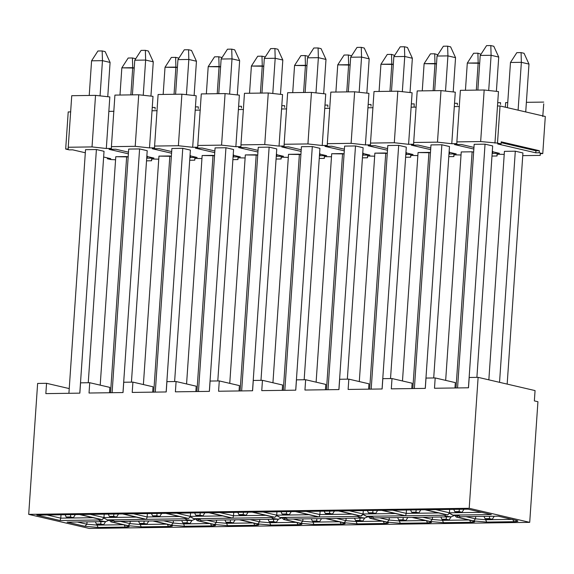 <?xml version="1.0" encoding="UTF-8"?>
<svg xmlns="http://www.w3.org/2000/svg" width="574" height="574" viewBox="0 0 574 574"><rect width="100%" height="100%" fill="white"/><g stroke="black" fill="none" stroke-linecap="round" stroke-linejoin="round"><path stroke-width="0.86" d="M89.214 528.432L28.7 514.369L37.626 383.432L46.551 383.31L69.239 388.584L46.551 383.31L45.848 393.621L79.851 393.147L80.554 382.844L89.731 382.714L89.035 393.025L123.03 392.551L123.733 382.241L132.917 382.119L132.214 392.429L166.216 391.956L132.214 392.429L132.917 382.119L153.05 386.797L152.684 392.142L153.05 386.797L132.917 382.119L123.733 382.241L123.03 392.551L89.035 393.025L89.731 382.714L109.864 387.393L89.731 382.714L80.554 382.844L79.851 393.147L45.848 393.621L46.551 383.31L37.626 383.432L28.7 514.369L89.214 528.432L529.709 522.354L89.214 528.432M130.219 521.278L130.047 523.617L120.547 521.414L130.047 523.617L140.164 524.507L140.235 523.588L140.164 524.507L130.047 523.617L128.145 525.705L141.261 526.853L140.164 524.507L166.51 524.141L140.164 524.507L141.261 526.853L168.404 526.48L167.307 524.134L168.404 526.48L172.415 525.762M87.033 521.874L86.868 524.213L77.361 522.01L86.868 524.213L96.984 525.102L122.944 524.744M90.29 514.383L103.959 517.554L104.203 514.189L103.959 517.554L90.29 514.383M47.104 514.978L60.779 518.15L61.023 514.785L60.779 518.15L93.074 517.705L60.779 518.15L47.104 514.978M109.498 392.738L109.864 387.393L109.498 392.738M123.331 524.736L96.984 525.102L97.049 524.184M170.708 525.117L152.842 520.962L170.708 525.117C173.592 525.892 172.824 526.344 168.404 526.48L141.261 526.853L128.145 525.705L111.421 521.823L127.528 525.712L110.811 521.831L109.347 520.152L105.587 521.615L99.847 520.84L99.948 519.305L99.847 520.84L98.606 519.994L60.105 520.525L60.779 518.15L60.105 520.525L36.836 515.115L79.399 514.526L101.526 519.671L79.399 514.526L36.836 515.115L60.105 520.525L98.606 519.994L99.087 519.104L98.606 519.994L99.847 520.84L105.587 521.615L109.347 520.152L110.811 521.831L111.421 521.823L112.798 520.109L111.421 521.823L128.145 525.705L130.047 523.617M114.018 520.912L114.341 521.493C115.037 520.912 112.712 520.374 107.36 519.872L113.107 520.654L114.341 521.493L152.842 520.962L114.57 521.3M107.36 519.872L103.829 518.021L102.143 519.664L103.959 517.554L136.253 517.109L103.959 517.554L103.829 518.021L107.36 519.872L145.861 519.341L122.585 513.931L80.016 514.519L102.143 519.664L80.016 514.519L122.585 513.931L145.861 519.341L107.36 519.872M96.984 525.102L86.868 524.213L84.959 526.301L98.082 527.449L96.984 525.102L98.082 527.449L125.218 527.076L124.12 524.729L125.218 527.076L129.236 526.358M127.528 525.712C130.406 526.487 129.638 526.939 125.218 527.076L98.082 527.449L84.959 526.301L67.093 522.146L105.587 521.615L67.093 522.146L84.959 526.301L86.868 524.213M187.892 518.48L165.764 513.335L188.502 518.473L166.381 513.328L208.95 512.74L232.226 518.15L193.725 518.681L199.472 519.463L200.706 520.302L239.207 519.771L257.073 523.926C259.957 524.701 259.183 525.153 254.763 525.289L227.627 525.662L214.504 524.514L197.176 520.64L195.712 518.961L191.953 520.424L186.206 519.642L184.972 518.803L146.47 519.334L123.195 513.924L165.764 513.335L123.195 513.924L146.47 519.334L147.145 516.959L133.469 513.78L147.145 516.959L147.389 513.594L147.145 516.959L179.44 516.514L147.145 516.959L146.47 519.334L184.972 518.803L185.452 517.913M183.35 523.911L173.233 523.022L171.325 525.11L184.448 526.258L183.415 522.993L184.448 526.258L211.584 525.884L210.486 523.538L211.584 525.884L184.448 526.258L171.325 525.11L173.233 523.022L163.726 520.812L173.233 523.022L183.35 523.911L209.697 523.545L183.35 523.911M153.452 520.955L171.325 525.11L153.452 520.955L191.953 520.424L153.452 520.955M173.398 520.683L173.233 523.022M434.489 388.254L468.492 387.787L434.489 388.254L435.192 377.943L426.008 378.072L425.305 388.383L391.303 388.849L425.305 388.383L426.008 378.072L435.192 377.943L434.489 388.254M534.358 400.896L537.931 401.721L529.709 522.354L469.195 508.291L28.7 514.369L469.195 508.291L478.12 377.348L469.195 377.477L468.492 387.787L469.195 377.477L478.12 377.348L469.195 508.291L529.709 522.354L537.931 401.721L534.358 400.896L535.061 390.585L534.358 400.896M175.393 391.834L209.395 391.36L175.393 391.834L176.096 381.523L166.919 381.645L166.216 391.956L166.919 381.645L176.096 381.523L175.393 391.834M218.579 391.238L252.582 390.765L218.579 391.238L219.282 380.928L210.098 381.05L209.395 391.36L210.098 381.05L219.282 380.928L218.579 391.238M261.758 390.636L295.761 390.169L261.758 390.636L262.462 380.325L253.285 380.454L252.582 390.765L253.285 380.454L262.462 380.325L261.758 390.636M304.945 390.04L338.947 389.574L304.945 390.04L305.648 379.73L296.464 379.859L295.761 390.169L296.464 379.859L305.648 379.73L304.945 390.04M348.124 389.445L382.126 388.978L348.124 389.445L348.827 379.134L339.65 379.263L338.947 389.574L339.65 379.263L348.827 379.134L348.124 389.445M213.894 524.521L197.176 520.64L213.894 524.521C216.771 525.296 216.003 525.748 211.584 525.884L215.602 525.167M101.519 519.671L102.136 519.664M449.392 513.285L447.598 514.892L449.284 513.249L452.814 515.108L491.315 514.577L468.04 509.167L425.47 509.755L447.598 514.892L425.47 509.755L468.04 509.167L491.315 514.577L452.814 515.108L458.561 515.883L459.796 516.729L498.297 516.198L516.169 520.345C519.047 521.12 518.279 521.579 513.859 521.709L486.723 522.089L473.6 520.934L456.882 517.052L472.983 520.948C475.868 521.716 475.1 522.175 470.68 522.304L443.537 522.684L430.414 521.529L412.548 517.382L451.049 516.851L445.302 516.069L444.068 515.222L405.567 515.761L382.291 510.351L424.86 509.762L447.591 514.892M361.233 516.083L339.105 510.946L381.674 510.358L404.95 515.768L366.449 516.299L372.196 517.081L373.43 517.92L411.931 517.389L429.804 521.544C432.681 522.311 431.913 522.771 427.494 522.907L400.358 523.28L387.235 522.132L370.517 518.243L386.625 522.139C389.502 522.914 388.734 523.366 384.315 523.502L357.172 523.875L344.056 522.727L326.183 518.573L364.684 518.042L358.937 517.26L357.702 516.421L319.201 516.952L295.926 511.542L338.495 510.953L360.623 516.098L362.919 514.447L366.449 516.299L404.95 515.768L381.674 510.358L339.105 510.946L361.233 516.083L363.033 514.476M300.259 523.33L283.534 519.441L300.259 523.33C303.137 524.105 302.369 524.557 297.949 524.693L270.806 525.067L257.69 523.919L239.817 519.764L278.318 519.233L272.571 518.451L271.337 517.612L232.836 518.143L209.56 512.733L252.129 512.144L274.257 517.289L252.747 512.137L295.316 511.549L318.584 516.959L280.09 517.49L285.83 518.272L287.072 519.111L325.573 518.58L343.439 522.735C346.323 523.51 345.548 523.962 341.128 524.098L313.992 524.471L300.869 523.323L283.542 519.448M391.303 388.849L392.006 378.539L382.829 378.668L382.126 388.978L382.829 378.668L392.006 378.539L391.303 388.849M239.415 385.606L239.049 390.951L239.415 385.606L219.282 380.928L239.415 385.606M282.595 385.011L282.229 390.356L282.595 385.011L262.462 380.325L282.595 385.011M325.774 384.408L325.415 389.76L325.774 384.408L305.648 379.73L325.774 384.408M368.96 383.812L368.594 389.165L368.96 383.812L348.827 379.134L368.96 383.812M412.139 383.217L411.773 388.569L412.139 383.217L392.006 378.539L412.139 383.217M455.326 382.621L454.96 387.974L455.326 382.621L435.192 377.943L455.326 382.621M535.061 390.585L478.12 377.348L535.061 390.585M196.229 386.202L195.863 391.547L196.229 386.202L176.096 381.523L196.229 386.202M232.226 518.15L208.95 512.74L166.381 513.328L188.502 518.473L190.195 516.83L193.725 518.681L232.226 518.15M222.619 515.918L190.324 516.363L190.195 516.83L190.324 516.363L176.648 513.185L190.324 516.363L222.619 515.918M257.073 523.926L239.207 519.771L200.706 520.302L200.383 519.721M185.459 517.913L184.972 518.803L186.206 519.642L191.953 520.424L195.712 518.961L197.176 520.64L197.786 520.625L199.164 518.918L197.786 520.625L214.504 524.514L216.412 522.426L226.529 523.316L226.594 522.397L226.529 523.316L216.412 522.426L214.504 524.514L227.627 525.662L226.529 523.316L252.876 522.95L226.529 523.316L227.627 525.662L254.763 525.289L253.672 522.943L254.763 525.289L258.781 524.571M216.412 522.426L206.905 520.216L216.412 522.426L216.585 520.087M318.584 516.959L295.316 511.549L252.747 512.137L274.867 517.282L276.56 515.639L280.09 517.49L318.584 516.959M308.984 514.727L276.69 515.172L276.56 515.639L276.69 515.172L263.014 511.994L276.69 515.172L308.984 514.727M343.439 522.735L325.573 518.58L287.072 519.111L286.749 518.53L287.301 518.91M283.534 519.441L282.078 517.77L283.534 519.441L284.152 519.434L285.529 517.719L284.152 519.434L300.869 523.323L302.778 521.235L312.895 522.125L312.959 521.206L312.895 522.125L302.778 521.235L300.869 523.323L313.992 524.471L312.895 522.125L339.241 521.759L312.895 522.125L313.992 524.471L341.128 524.098L340.03 521.744L341.128 524.098L345.146 523.373M302.778 521.235L293.271 519.025L302.778 521.235L302.95 518.896M395.35 513.536L363.055 513.981L349.379 510.803L363.055 513.981L395.35 513.536M429.804 521.544L411.931 517.389L373.43 517.92L373.114 517.339M386.625 522.139L369.9 518.25L370.517 518.243L371.895 516.528L370.517 518.243L387.235 522.132L389.143 520.044L399.26 520.927L399.325 520.015L399.26 520.927L389.143 520.044L387.235 522.132L400.358 523.28L399.26 520.927L425.607 520.568L399.26 520.927L400.358 523.28L427.494 522.907L426.396 520.553L427.494 522.907L431.512 522.182M389.143 520.044L379.636 517.834L389.143 520.044L389.308 517.698M449.42 512.79L435.745 509.612L449.42 512.79L449.664 509.418L449.42 512.79L481.715 512.338L449.42 512.79M472.983 520.948L456.265 517.059L456.882 517.052L458.26 515.337L456.882 517.052L473.6 520.934L475.509 518.853L485.626 519.735L511.972 519.37L485.626 519.735L475.509 518.853L473.6 520.934L486.723 522.089L485.626 519.735L486.723 522.089L513.859 521.709L517.877 520.991M475.509 518.853L466.002 516.643L475.509 518.853L475.674 516.507M516.169 520.345L498.297 516.198L459.796 516.729L459.473 516.141L460.025 516.528M512.761 519.362L513.859 521.709L512.761 519.362M446.981 514.9L424.86 509.762L382.291 510.351L405.567 515.761L406.234 513.386L438.529 512.941L406.234 513.386L405.567 515.761L444.068 515.222L445.302 516.069L451.049 516.851L454.802 515.387L456.265 517.059L454.802 515.387L451.049 516.851L412.548 517.382L430.414 521.529L443.537 522.684L470.68 522.304L474.691 521.587M469.582 519.958L470.68 522.304L469.582 519.958M468.786 519.972L442.439 520.331L443.537 522.684L442.439 520.331L432.322 519.448L430.414 521.529L432.322 519.448L422.823 517.239L432.322 519.448L442.439 520.331L468.786 519.972M406.234 513.386L392.566 510.207L406.234 513.386L406.478 510.013L406.234 513.386M360.623 516.098L338.495 510.953L295.926 511.542L319.201 516.952L319.869 514.577L352.163 514.132L319.869 514.577L319.201 516.952L357.702 516.421L358.937 517.26L364.684 518.042L368.436 516.578L369.9 518.25L368.436 516.578L364.684 518.042L326.183 518.573L344.056 522.727L357.172 523.875L384.315 523.502L383.217 521.149L384.315 523.502M384.307 523.495L388.325 522.778M382.428 521.163L356.074 521.522L357.172 523.875L356.074 521.522L345.957 520.64L344.056 522.727L345.957 520.64L336.457 518.43L345.957 520.64L356.074 521.522L382.428 521.163M357.702 516.421L358.183 515.531L357.473 516.614M319.869 514.577L306.2 511.398L319.869 514.577L320.113 511.204L319.869 514.577M296.851 522.34L297.949 524.693L296.851 522.34M297.942 524.686L301.967 523.976M274.257 517.289L252.129 512.144L209.56 512.733L232.836 518.143L233.503 515.768L265.805 515.323L233.503 515.768L232.836 518.143L271.337 517.612L272.571 518.451L278.318 519.233L282.078 517.77L278.318 519.233L239.817 519.764L257.69 523.919L259.591 521.831L269.715 522.72L269.78 521.802L269.715 522.72L259.591 521.831L257.69 523.919L270.806 525.067L269.715 522.72L296.062 522.354L269.715 522.72L270.806 525.067L297.949 524.693M259.591 521.831L250.092 519.621L259.591 521.831L259.764 519.492M233.503 515.768L219.835 512.589L233.503 515.768L233.754 512.395L233.503 515.768M190.568 512.998L190.324 516.363L190.568 512.998M276.933 511.8L276.69 515.172L276.933 511.8M363.299 510.609L363.055 513.981L363.299 510.609M485.626 519.735L485.69 518.817L485.626 519.735M442.511 519.413L442.439 520.331L442.511 519.413M432.495 517.102L432.322 519.448M356.145 520.611L356.074 521.522L356.145 520.611M346.129 518.293L345.957 520.64M200.376 519.721L200.936 520.109M200.706 520.302C201.402 519.721 199.078 519.183 193.725 518.681L191.788 517.468M190.303 516.865L188.502 518.473M186.206 519.642L186.313 518.114L186.206 519.642M287.072 519.111C287.768 518.53 285.436 517.992 280.09 517.49L278.153 516.277M276.668 515.667L274.867 517.282M272.571 518.451L272.679 516.923L272.571 518.451M373.107 517.332L373.667 517.719M373.43 517.92C374.133 517.339 371.801 516.794 366.449 516.299L364.519 515.086M358.937 517.26L359.044 515.725L358.937 517.26M459.796 516.729C460.499 516.148 458.167 515.603 452.814 515.108L450.884 513.895M445.302 516.069L445.41 514.534L445.302 516.069M112.095 392.702L128.705 149.082L112.095 392.702M147.209 150.704L131.432 382.141L147.209 150.704L139.59 148.931L122.98 392.551L139.59 148.931L128.705 149.082L139.59 148.931L147.209 150.704M96.403 149.527L85.526 149.678L68.916 393.298L85.526 149.678L96.403 149.527L79.8 393.154L96.403 149.527L104.03 151.299L88.252 382.736L104.03 151.299L96.403 149.527M190.396 150.108L174.618 381.545L190.396 150.108L182.769 148.336L166.159 391.956L182.769 148.336L171.891 148.487L155.281 392.107L171.891 148.487L182.769 148.336L190.396 150.108M171.353 156.315L169.847 155.963L153.746 392.128L169.847 155.963L158.962 156.114L143.392 384.551L158.962 156.114L171.353 156.315M213.026 155.375L196.925 391.533L213.026 155.375L202.148 155.518L186.572 383.956L202.148 155.518L214.54 155.719L213.026 155.367M128.174 156.91L126.66 156.559L110.56 392.724L126.66 156.559L115.783 156.709L100.206 385.147L115.783 156.709L128.174 156.91M472.122 151.794L461.238 151.945L445.668 380.375L461.238 151.945L472.122 151.794L456.021 387.959L472.122 151.794L473.629 152.146L472.122 151.794M299.391 154.176L283.291 390.342L299.391 154.176L288.514 154.327L272.937 382.765L288.514 154.327L300.905 154.528L299.391 154.176M342.57 153.581L326.477 389.746L342.57 153.581L331.693 153.732L316.116 382.169L331.693 153.732L344.084 153.932L342.57 153.581M402.482 380.971L418.059 152.541L402.482 380.971M428.936 152.39L412.835 388.555L428.936 152.39L418.059 152.541L430.45 152.741L428.936 152.39M488.847 379.844L504.424 151.342L488.847 379.844M522.928 152.964L507.172 384.099L522.928 152.964L515.301 151.192L499.545 382.327L515.301 151.192L504.424 151.342L515.301 151.192L522.928 152.964M257.719 155.124L256.212 154.772L240.111 390.937L256.212 154.772L245.328 154.923L229.758 383.36L245.328 154.923L257.719 155.124M387.263 153.337L385.757 152.985L369.656 389.15L385.757 152.985L374.872 153.136L359.302 381.574L374.872 153.136L387.263 153.337M363.12 147.726L347.342 379.156L363.12 147.726L355.5 145.954L338.89 389.574L355.5 145.954L344.615 146.105L328.012 389.724L344.615 146.105L355.5 145.954L363.12 147.726M371.191 389.129L387.802 145.509L371.191 389.129M406.306 147.131L390.528 378.56L406.306 147.131L398.679 145.358L382.069 388.978L398.679 145.358L387.802 145.509L398.679 145.358L406.306 147.131M457.557 387.938L474.167 144.311L457.557 387.938M492.671 145.932L476.894 377.369L492.671 145.932L485.044 144.16L468.434 387.787L485.044 144.16L474.167 144.311L485.044 144.16L492.671 145.932M449.485 146.535L441.865 144.763L425.255 388.383L441.865 144.763L430.981 144.913L414.371 388.533L430.981 144.913L441.865 144.763L449.485 146.535L433.707 377.965L449.485 146.535M276.761 148.917L260.983 380.347L276.761 148.917L269.134 147.145L252.524 390.765L269.134 147.145L258.257 147.296L241.647 390.916L258.257 147.296L269.134 147.145L276.761 148.917M312.313 146.549L301.436 146.7L284.826 390.32L301.436 146.7L312.313 146.549L295.71 390.169L312.313 146.549L319.94 148.322L304.163 379.751L319.94 148.322L312.313 146.549M233.575 149.513L217.797 380.942L233.575 149.513L225.955 147.74L209.345 391.36L225.955 147.748L215.071 147.891L198.461 391.511L215.071 147.891L225.955 147.74L233.575 149.513M410.675 157.183L410.675 155.425L417.85 155.583L410.675 155.425L410.675 157.183L410.797 155.425L410.675 157.183L405.617 157.254L410.675 157.183M448.796 156.659L453.862 156.587L453.855 154.829L461.03 154.987L453.855 154.829L453.862 156.587L448.796 156.659M491.975 156.063L497.041 155.992L497.034 154.234L504.216 154.392L497.034 154.234L497.041 155.992L491.975 156.063M522.742 155.64L540.227 155.396L540.22 153.638L542.767 153.602L539.194 152.77L535.793 152.82L497.68 143.959L501.073 143.916L497.5 143.084L480.66 141.556L456.868 141.886L456.868 143.643L451.774 143.715L437.481 142.151L413.682 142.481L413.689 144.239L408.588 144.311L394.302 142.747L370.503 143.077L370.51 144.835L365.408 144.906L351.116 143.342L327.316 143.672L327.324 145.43L322.222 145.502L307.937 143.938L284.137 144.268L284.144 146.026L279.043 146.097L264.75 144.533L240.958 144.863L240.958 146.621L235.857 146.693L221.571 145.136L197.772 145.459L197.779 147.224L192.677 147.288L178.385 145.731L154.593 146.054L154.593 147.819L149.498 147.884L135.206 146.327L111.406 146.65L111.413 148.415L106.312 148.487L92.027 146.922L68.227 147.253L68.234 149.01L65.68 149.046L69.253 149.871L72.654 149.828L85.311 152.77L72.654 149.828L69.253 149.871L65.68 149.046L68.234 149.01L68.227 147.253L92.027 146.922L106.312 148.487L111.413 148.415L111.406 146.65L135.206 146.327L149.498 147.884L154.593 147.819L154.593 146.054L178.385 145.731L192.677 147.288L197.779 147.224L197.772 145.459L221.571 145.136L235.857 146.693L240.958 146.621L240.958 144.863L264.75 144.533L279.043 146.097L284.144 146.026L284.137 144.268L307.937 143.938L322.222 145.502L327.324 145.43L327.316 143.672L351.116 143.342L365.408 144.906L370.51 144.835L370.503 143.077L394.302 142.747L408.588 144.311L413.689 144.239L413.682 142.481L437.481 142.151L451.774 143.715L456.868 143.643L456.868 141.886L480.66 141.556L497.5 143.084L501.073 143.916L501.217 141.85L539.338 150.711L539.194 152.77L542.767 153.602L540.22 153.638L540.227 155.396L522.742 155.64M103.636 157.025L110.775 158.689L107.374 158.733L110.947 159.565L115.575 159.759L110.947 159.565L107.374 158.733L107.431 157.907L107.374 158.733L110.775 158.689L103.636 157.025M146.521 160.835L151.586 160.763L151.579 159.005L158.754 159.163L151.579 159.005L151.586 160.763L146.521 160.835M189.7 160.239L194.765 160.168L194.765 158.41L201.94 158.56L194.765 158.41L194.765 160.168L189.7 160.239M232.886 159.637L237.952 159.572L237.945 157.814L245.12 157.965L237.945 157.814L237.952 159.572L232.886 159.637M276.065 159.041L281.131 158.976L281.124 157.211L288.306 157.369L281.124 157.211L281.131 158.976L276.065 159.041M319.252 158.446L324.31 158.381L324.31 156.616L331.485 156.774L324.31 156.616L324.31 158.381L319.252 158.446M362.431 157.85L367.496 157.778L367.489 156.02L374.664 156.178L367.489 156.02L367.496 157.778L362.431 157.85M418.116 145.057L430.773 147.999L418.116 145.057L411.314 145.15L418.116 145.057M449.098 152.261L456.23 153.918L449.435 154.011L456.23 153.918L449.098 152.261M430.658 149.649L411.314 145.15L430.658 149.649M461.295 144.461L473.952 147.403L461.295 144.461L454.493 144.555L461.295 144.461M492.277 151.665L499.416 153.323L492.614 153.416L499.416 153.323L492.277 151.665M473.844 149.053L454.493 144.555L473.844 149.053M115.84 149.233L128.497 152.175L115.84 149.233L109.038 149.326L115.84 149.233M146.822 156.429L153.954 158.087L147.159 158.187L153.954 158.087L146.822 156.429M128.382 153.825L109.038 149.326L128.382 153.825M159.02 148.637L171.676 151.579L159.02 148.637L152.218 148.731L159.02 148.637M190.001 155.834L197.14 157.491L189.894 157.484L197.14 157.491L190.001 155.834M171.569 153.222L152.218 148.731L171.569 153.222M202.199 148.042L214.863 150.984L202.199 148.042L195.404 148.135L202.199 148.042M233.188 155.238L240.319 156.896L233.073 156.889L240.319 156.896L233.188 155.238M214.748 152.627L195.404 148.135L214.748 152.627M245.385 147.446L258.042 150.388L245.385 147.446L238.583 147.54L245.385 147.446M276.367 154.643L283.506 156.3L276.252 156.293L283.506 156.3L276.367 154.643M257.934 152.031L238.583 147.54L257.934 152.031M288.564 146.844L301.228 149.785L288.564 146.844L281.762 146.944L288.564 146.844M319.553 154.047L326.685 155.705L319.438 155.698L326.685 155.705L319.553 154.047M301.113 151.436L281.762 146.944L301.113 151.436M331.75 146.248L344.407 149.19L331.75 146.248L324.949 146.341L331.75 146.248M362.732 153.452L369.864 155.109L362.617 155.102L369.864 155.109L362.732 153.452M344.292 150.84L324.949 146.341L344.292 150.84M374.93 145.653L387.586 148.594L374.93 145.653L368.128 145.746L374.93 145.653M405.911 152.856L413.05 154.514L405.804 154.506L413.05 154.514L405.911 152.856M387.479 150.245L368.128 145.746L387.479 150.245M414.091 107.151L414.184 103.872L414.091 107.151M457.378 105.042L457.37 103.277L457.378 105.042M453.977 154.829L453.862 156.587L453.977 154.829M500.557 104.439L500.55 102.681L500.557 104.439M497.163 154.234L497.041 155.992L497.163 154.234M505.342 107.202L505.651 102.61L507.746 102.581L505.651 102.61L505.342 107.202M543.736 103.844L542.753 116.522L543.736 103.844M540.342 153.638L540.227 155.396L540.342 153.638M545.3 116.486L542.767 153.602L545.3 116.486L500.033 105.968L497.5 143.084L500.033 105.968L497.486 106.003L494.953 143.12L498.469 91.567L484.176 90.003L480.66 141.556L484.176 90.003L460.384 90.333L456.868 141.886L460.384 90.333L484.176 90.003L498.469 91.567L497.486 106.003L500.033 105.968L545.3 116.486M535.937 150.754L535.793 152.82L539.194 152.77L539.338 150.711L535.937 150.754L501.159 142.675L535.937 150.754L539.338 150.711L501.217 141.85L501.073 143.916L497.68 143.959L535.793 152.82L535.937 150.754M454.299 106.599L451.774 143.715L455.282 92.163L440.997 90.599L437.481 142.151L440.997 90.599L417.198 90.929L413.682 142.481L417.198 90.929L440.997 90.599L455.282 92.163L454.299 106.599L459.401 106.527L454.299 106.599M411.12 107.195L408.588 144.311L412.103 92.758L397.811 91.194L394.302 142.747L397.811 91.194L374.018 91.524L370.503 143.077L374.018 91.524L397.811 91.194L412.103 92.758L411.12 107.195L416.222 107.123L411.12 107.195M367.934 107.79L365.408 144.906L368.924 93.354L354.632 91.797L351.116 143.342L354.632 91.797L330.832 92.12L327.316 143.672L330.832 92.12L354.632 91.797L368.924 93.354L367.934 107.79L373.035 107.718L367.934 107.79M324.755 108.386L322.222 145.502L325.738 93.949L311.445 92.392L307.937 143.938L311.445 92.392L287.653 92.715L284.137 144.268L287.653 92.715L311.445 92.392L325.738 93.949L324.755 108.386L329.856 108.314L324.755 108.386M281.576 108.981L279.043 146.097L282.559 94.545L268.266 92.988L264.75 144.533L268.266 92.988L244.467 93.318L240.958 144.863L244.467 93.318L268.266 92.988L282.559 94.545L281.576 108.981L286.67 108.909L281.576 108.981M238.389 109.577L235.857 146.693L239.372 95.148L225.087 93.584L221.571 145.136L225.087 93.584L201.287 93.914L197.772 145.459L201.287 93.914L225.087 93.584L239.372 95.148L238.389 109.577L243.491 109.505L238.389 109.577M195.21 110.172L192.677 147.288L196.193 95.743L181.901 94.179L178.385 145.731L181.901 94.179L158.108 94.509L154.593 146.054L158.108 94.509L181.901 94.179L196.193 95.743L195.21 110.172L200.312 110.108L195.21 110.172M152.024 110.768L149.498 147.884L153.007 96.339L138.721 94.775L135.206 146.327L138.721 94.775L114.922 95.105L111.406 146.65L114.922 95.105L138.721 94.775L153.007 96.339L152.024 110.768L157.125 110.703L152.024 110.768M108.845 111.37L106.312 148.487L109.828 96.934L95.535 95.37L92.027 146.922L95.535 95.37L71.743 95.7L68.227 147.253L71.743 95.7L95.535 95.37L109.828 96.934L108.845 111.37L113.946 111.299L108.845 111.37M70.76 111.894L68.213 111.93L65.68 149.046L68.213 111.93L70.76 111.894M155.102 109.211L155.095 107.453L155.102 109.211M151.708 158.998L151.586 160.763L151.708 158.998M198.281 108.615L198.274 106.857L198.281 108.615M194.887 158.402L194.765 160.168L194.887 158.402M241.46 108.02L241.46 106.262L241.46 108.02M238.067 157.807L237.952 159.572L238.067 157.807M284.647 107.424L284.639 105.666L284.647 107.424M281.253 157.211L281.131 158.976L281.253 157.211M327.826 106.829L327.826 105.071L327.826 106.829M324.432 156.616L324.31 158.381L324.432 156.616M371.012 106.233L371.005 104.475L371.012 106.233M367.618 156.02L367.496 157.778L367.618 156.02M449.571 151.952L449.435 154.011L449.571 151.952M492.757 151.349L492.614 153.416L492.757 151.349M147.296 156.121L147.159 158.187L147.296 156.121M190.482 155.525L190.338 157.585L190.482 155.525M233.661 154.93L233.518 156.989L233.661 154.93M276.84 154.334L276.704 156.393L276.84 154.334M320.027 153.739L319.883 155.798L320.027 153.739M363.206 153.143L363.069 155.202L363.206 153.143M406.392 152.548L406.249 154.607L406.392 152.548M411.343 103.916L414.184 103.872L411.343 103.916M454.522 103.32L457.37 103.277L454.522 103.32M497.708 102.724L500.55 102.681L497.708 102.724M526.38 102.33L543.736 102.086L526.38 102.33M152.246 107.489L155.095 107.453L152.246 107.489M195.433 106.893L198.274 106.857L195.433 106.893M238.612 106.298L241.46 106.262L238.612 106.298M281.798 105.702L284.639 105.666L281.798 105.702M324.977 105.107L327.826 105.071L324.977 105.107M368.164 104.511L371.005 104.475L368.164 104.511M159.744 516.449L155.497 516.507L152.519 515.811L151.479 513.536L152.519 515.811L156.767 515.753L157.125 513.457L156.767 515.753L159.744 516.449L161.717 513.393L159.744 516.449L156.767 515.753L152.519 515.811L155.497 516.507L159.744 516.449M202.931 515.847L198.683 515.911L195.698 515.215L194.658 512.941L195.698 515.215L199.953 515.158L200.312 512.862L199.953 515.158L202.931 515.847L204.904 512.797L202.931 515.847L199.953 515.158L195.698 515.215L198.683 515.911L202.931 515.847M230.569 519.893L230.21 522.189L233.188 522.885L235.161 519.829L233.188 522.885L228.94 522.943L225.955 522.247L224.915 519.972L225.955 522.247L230.21 522.189L230.569 519.893M187.382 520.489L187.024 522.785L190.001 523.481L191.989 520.41L190.001 523.481L185.754 523.538L182.776 522.842L181.736 520.568L182.776 522.842L187.024 522.785L187.382 520.489M146.822 524.076L142.574 524.134L139.597 523.438L138.556 521.163L139.597 523.438L143.844 523.38L144.203 521.084L143.844 523.38L146.822 524.076L148.795 521.02L146.822 524.076L143.844 523.38L139.597 523.438L142.574 524.134L146.822 524.076M103.643 524.672L99.388 524.729L96.41 524.04L95.37 521.759L96.41 524.04L100.665 523.976L101.017 521.68L100.665 523.976L103.643 524.672L105.623 521.601L103.643 524.672L100.665 523.976L96.41 524.04L99.388 524.729L103.643 524.672M66.154 517.009L70.408 516.944L70.76 514.648L70.408 516.944L73.386 517.64L75.352 514.584L73.386 517.64L69.131 517.698L66.154 517.009L65.113 514.727L66.154 517.009L69.131 517.698L73.386 517.64L70.408 516.944L66.154 517.009M112.317 517.102L109.34 516.406L108.299 514.132L109.34 516.406L113.587 516.349L113.946 514.053L113.587 516.349L116.565 517.045L118.538 513.988L116.565 517.045L112.317 517.102L116.565 517.045L113.587 516.349L109.34 516.406L112.317 517.102M414.593 512.926L411.615 512.238L410.575 509.956L411.615 512.238L415.863 512.18L416.222 509.877L415.863 512.18L418.841 512.869L420.814 509.82L418.841 512.869L414.593 512.926L418.841 512.869L415.863 512.18L411.615 512.238L414.593 512.926M457.772 512.331L454.795 511.642L453.754 509.36L454.795 511.642L459.042 511.578L459.401 509.281L459.042 511.578L462.02 512.273L463.993 509.217L462.02 512.273L457.772 512.331L462.02 512.273L459.042 511.578L454.795 511.642L457.772 512.331M488.029 519.362L485.052 518.674L484.011 516.392L485.052 518.674L489.299 518.609L489.658 516.313L489.299 518.609L492.277 519.305L494.25 516.248L492.277 519.305L488.029 519.362L492.277 519.305L489.299 518.609L485.052 518.674L488.029 519.362M441.872 519.269L446.12 519.212L446.479 516.909L446.12 519.212L449.098 519.901L451.078 516.83L449.098 519.901L444.85 519.958L441.872 519.269L440.832 516.987L441.872 519.269L444.85 519.958L449.098 519.901L446.12 519.212L441.872 519.269M332.475 514.06L328.228 514.117L325.25 513.429L324.21 511.147L325.25 513.429L329.498 513.371L329.856 511.075L329.498 513.371L332.475 514.06L334.448 511.011L332.475 514.06L329.498 513.371L325.25 513.429L328.228 514.117L332.475 514.06M371.407 513.522L368.429 512.833L367.389 510.551L368.429 512.833L372.684 512.776L373.035 510.473L372.684 512.776L375.661 513.465L377.627 510.415L375.661 513.465L371.407 513.522L375.661 513.465L372.684 512.776L368.429 512.833L371.407 513.522M403.292 517.504L402.941 519.807L405.918 520.496L407.884 517.447L405.918 520.496L401.664 520.553L398.686 519.865L397.646 517.583L398.686 519.865L402.941 519.807L403.292 517.504M362.732 521.092L358.485 521.149L355.507 520.46L354.467 518.179L355.507 520.46L359.755 520.403L360.113 518.107L359.755 520.403L362.732 521.092L364.72 518.021L362.732 521.092L359.755 520.403L355.507 520.46L358.485 521.149L362.732 521.092M246.11 515.251L241.862 515.316L238.884 514.62L237.844 512.345L238.884 514.62L243.132 514.562L243.491 512.266L243.132 514.562L246.11 515.251L248.083 512.202L246.11 515.251L243.132 514.562L238.884 514.62L241.862 515.316L246.11 515.251M289.296 514.656L285.041 514.713L282.064 514.024L281.023 511.75L282.064 514.024L286.318 513.967L286.67 511.671L286.318 513.967L289.296 514.656L291.269 511.606L289.296 514.656L286.318 513.967L282.064 514.024L285.041 514.713L289.296 514.656M316.934 518.702L316.575 520.998L319.553 521.687L321.526 518.638L319.553 521.687L315.298 521.744L312.321 521.056L311.28 518.781L312.321 521.056L316.575 520.998L316.934 518.702M273.748 519.298L273.389 521.594L276.367 522.283L278.354 519.219L276.367 522.283L272.119 522.347L269.141 521.651L268.101 519.377L269.141 521.651L273.389 521.594L273.748 519.298M436.505 63.865L434.999 63.513L433.14 90.706L434.999 63.513L424.114 63.664L422.263 90.857L424.114 63.664L436.505 63.865M412.362 58.254L404.742 56.482L402.338 91.689L404.742 56.482L393.857 56.632L391.497 91.288L393.857 56.632L404.742 56.482L412.362 58.254L410.03 92.536L412.362 58.254L407.425 47.448L404.448 46.759L404.742 56.482L404.448 46.759L400.2 46.817L393.857 56.632L400.2 46.817L404.448 46.759L407.425 47.448L412.362 58.254M455.548 57.658L447.921 55.886L445.524 91.094L447.921 55.886L437.044 56.037L434.676 90.685L437.044 56.037L447.921 55.886L455.548 57.658L453.209 91.933L455.548 57.658L450.612 46.853L447.634 46.164L447.921 55.886L447.634 46.164L443.379 46.221L437.044 56.037L443.379 46.221L447.634 46.164L450.612 46.853L455.548 57.658M479.692 63.269L478.178 62.918L476.327 90.111L478.178 62.918L467.301 63.068L465.442 90.261L467.301 63.068L479.692 63.269M498.727 57.063L491.107 55.291L488.704 90.498L491.107 55.291L480.223 55.441L477.862 90.089L480.223 55.441L491.107 55.291L498.727 57.063L496.388 91.338L498.727 57.063L493.791 46.257L490.813 45.568L491.107 55.291L490.813 45.568L486.565 45.626L480.223 55.441L486.565 45.626L490.813 45.568L493.791 46.257L498.727 57.063M528.984 64.094L521.364 62.322L518.1 110.165L521.364 62.322L510.48 62.473L507.402 107.675L510.48 62.473L521.364 62.322L528.984 64.094L525.727 111.937L528.984 64.094L524.048 53.289L521.07 52.6L521.364 62.322L521.07 52.6L516.822 52.657L510.48 62.473L516.822 52.657L521.07 52.6L524.048 53.289L528.984 64.094M175.587 94.265L177.947 59.617L175.587 94.265M196.452 61.239L194.112 95.514L196.452 61.239L188.832 59.466L186.428 94.674L188.832 59.466L177.947 59.617L184.29 49.802L177.947 59.617L188.832 59.466L196.452 61.239L191.515 50.433L196.452 61.239M206.353 93.842L208.204 66.649L206.353 93.842M220.595 66.849L219.089 66.498L217.23 93.691L219.089 66.498L208.204 66.649L214.547 56.833L208.204 66.649L220.595 66.849M134.23 68.041L132.723 67.689L130.865 94.882L132.723 67.689L121.839 67.84L119.988 95.033L121.839 67.84L134.23 68.041M102.466 60.657L91.582 60.808L89.221 95.456L91.582 60.808L102.466 60.657L100.063 95.865L102.466 60.657L102.172 50.935L97.924 50.993L91.582 60.808L97.924 50.993L102.172 50.935L102.466 60.657L110.086 62.43L107.754 96.705L110.086 62.43L102.466 60.657M163.167 94.437L165.025 67.244L163.167 94.437M177.416 67.445L175.902 67.093L174.051 94.287L175.902 67.093L165.025 67.244L171.361 57.429L165.025 67.244L177.416 67.445M132.4 94.861L134.768 60.213L132.4 94.861M153.272 61.834L150.933 96.109L153.272 61.834L145.645 60.062L143.249 95.27L145.645 60.062L134.768 60.213L141.104 50.397L134.768 60.213L145.645 60.062L153.272 61.834L148.336 51.029L153.272 61.834M218.766 93.67L221.133 59.022L218.766 93.67M239.638 60.643L237.299 94.918L239.638 60.643L232.011 58.871L229.607 94.079L232.011 58.871L221.133 59.022L227.469 49.199L221.133 59.022L232.011 58.871L239.638 60.643L234.701 49.838L239.638 60.643M249.532 93.246L251.39 66.053L249.532 93.246M263.782 66.254L262.268 65.902L260.417 93.096L262.268 65.902L251.39 66.053L257.726 56.23L251.39 66.053L263.782 66.254M261.952 93.074L264.313 58.419L261.952 93.074M282.817 60.04L280.478 94.323L282.817 60.04L275.19 58.275L272.793 93.483L275.19 58.275L264.313 58.419L270.655 48.603L264.313 58.419L275.19 58.275L282.817 60.04L277.881 49.242L282.817 60.04M292.718 92.651L294.57 65.45L292.718 92.651M306.961 65.651L305.447 65.307L303.596 92.5L305.447 65.307L294.57 65.45L300.912 55.635L294.57 65.45L306.961 65.651M305.131 92.479L307.492 57.823L305.131 92.479M325.996 59.445L323.664 93.727L325.996 59.445L318.376 57.673L315.973 92.888L318.376 57.673L307.492 57.823L313.834 48.008L307.492 57.823L318.376 57.673L325.996 59.445L321.067 48.647L325.996 59.445M335.898 92.055L337.749 64.855L335.898 92.055M350.14 65.056L348.633 64.704L346.775 91.905L348.633 64.704L337.749 64.855L344.091 55.039L337.749 64.855L350.14 65.056M393.326 64.46L391.812 64.109L389.961 91.309L391.812 64.109L380.935 64.259L379.077 91.453L380.935 64.259L393.326 64.46M369.182 58.849L361.555 57.077L359.159 92.292L361.555 57.077L350.678 57.228L348.318 91.883L350.678 57.228L361.555 57.077L369.182 58.849L366.843 93.132L369.182 58.849L364.246 48.044L361.268 47.355L361.555 57.077L361.268 47.355L357.021 47.412L350.678 57.228L357.021 47.412L361.268 47.355L364.246 48.044L369.182 58.849M230.21 522.189L225.955 522.247L228.94 522.943L233.188 522.885L230.21 522.189M187.024 522.785L182.776 522.842L185.754 523.538L190.001 523.481L187.024 522.785M402.941 519.807L398.686 519.865L401.664 520.553L405.918 520.496L402.941 519.807M316.575 520.998L312.321 521.056L315.298 521.744L319.553 521.687L316.575 520.998M273.389 521.594L269.141 521.651L272.119 522.347L276.367 522.283L273.389 521.594M437.833 54.81L434.705 53.791L434.999 63.513L434.705 53.791L430.457 53.848L424.114 63.664L430.457 53.848L434.705 53.791L437.833 54.81M481.019 54.214L477.891 53.195L478.178 62.918L477.891 53.195L473.636 53.253L467.301 63.068L473.636 53.253L477.891 53.195L481.019 54.214M191.515 50.433L188.537 49.737L188.832 59.466L188.537 49.737L184.29 49.802L188.537 49.737L191.515 50.433M221.772 57.465L218.794 56.769L219.089 66.498L218.794 56.769L214.547 56.833L218.794 56.769L221.772 57.465M135.407 58.656L132.429 57.967L132.723 67.689L132.429 57.967L128.181 58.024L121.839 67.84L128.181 58.024L132.429 57.967L135.407 58.656M105.15 51.624L110.086 62.43L105.15 51.624L102.172 50.935L105.15 51.624M178.593 58.06L175.615 57.364L175.902 67.093L175.615 57.364L171.361 57.429L175.615 57.364L178.593 58.06M148.336 51.029L145.358 50.333L145.645 60.062L145.358 50.333L141.104 50.397L145.358 50.333L148.336 51.029M234.701 49.838L231.724 49.142L232.011 58.871L231.724 49.142L227.469 49.199L231.724 49.142L234.701 49.838M264.958 56.869L261.981 56.173L262.268 65.902L261.981 56.173L257.726 56.23L261.981 56.173L264.958 56.869M277.881 49.242L274.903 48.546L275.19 58.275L274.903 48.546L270.655 48.603L274.903 48.546L277.881 49.242M308.138 56.274L305.16 55.578L305.447 65.307L305.16 55.578L300.912 55.635L305.16 55.578L308.138 56.274M321.067 48.647L318.082 47.951L318.376 57.673L318.082 47.951L313.834 48.008L318.082 47.951L321.067 48.647M351.324 55.678L348.346 54.982L348.633 64.704L348.346 54.982L344.091 55.039L348.346 54.982L351.324 55.678M394.654 55.405L391.525 54.386L391.812 64.109L391.525 54.386L387.278 54.444L380.935 64.259L387.278 54.444L391.525 54.386L394.654 55.405"/></g></svg>
